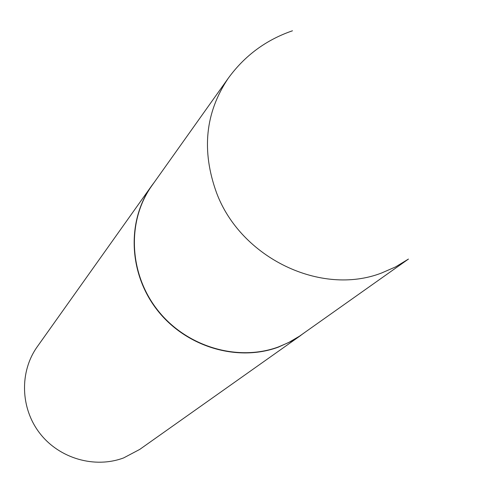 <?xml version="1.0" encoding="UTF-8"?>
<svg xmlns="http://www.w3.org/2000/svg" width="487" height="487" viewBox="0 0 487 487"><rect width="100%" height="100%" fill="white"/><g stroke="black" fill="none" stroke-linecap="round" stroke-linejoin="round"><path stroke-width="0.73" d="M228.16 78.395L151.907 185.632C126.784 220.69 128.72 273.244 157.441 309.878C186.028 346.616 237.339 362.054 278.375 346.963L288.523 342.604L299.566 336.133L408.459 259.06L395.56 266.919L381.589 273C321.116 296.461 240.803 258.043 216.538 192.773C201.344 150.763 205.216 112.637 228.16 78.395C244.584 55.743 266.024 39.873 292.474 30.784M154.403 182.12L151.688 185.748C126.559 220.836 128.501 273.42 157.246 310.079C185.851 346.835 237.193 362.279 278.254 347.176L291.652 341.119L297.928 337.363L304.582 332.603M151.688 185.748L37.274 346.707C19.419 371.678 20.32 408.24 39.867 433.357C59.323 458.541 94.77 468.774 123.704 457.883L139.757 449.398L300.948 335.312"/></g></svg>
